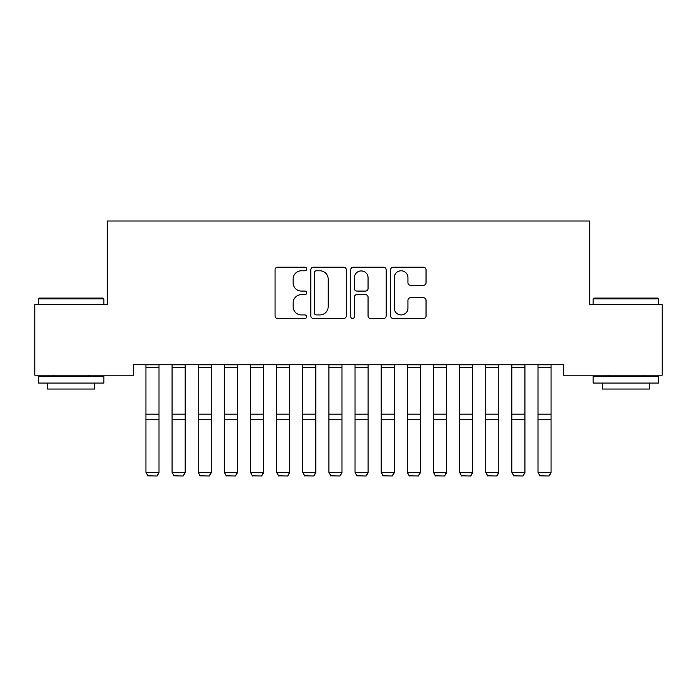 <?xml version="1.0" encoding="UTF-8"?>
<svg xmlns="http://www.w3.org/2000/svg" width="697" height="697" viewBox="0 0 697 697"><rect width="100%" height="100%" fill="white"/><g stroke="black" fill="none" stroke-linecap="round" stroke-linejoin="round"><path stroke-width="1.05" d="M306.68 269.007A1.795 1.795 0 0 0 304.885 267.212L277.624 267.212A2.561 2.561 0 0 0 275.062 269.783L275.062 315.959A2.561 2.561 0 0 0 277.624 318.52L304.885 318.52A1.795 1.795 0 0 0 306.68 316.726A1.795 1.795 0 0 0 304.885 314.931L301.357 314.931A8.207 8.207 0 0 1 293.149 306.724L293.149 302.873A8.207 8.207 0 0 1 301.357 294.665L304.885 294.665A1.795 1.795 0 0 0 306.68 292.871A1.795 1.795 0 0 0 304.885 291.076L301.357 291.076A8.207 8.207 0 0 1 293.149 282.86L293.149 279.018A8.207 8.207 0 0 1 301.357 270.802L304.885 270.802A1.795 1.795 0 0 0 306.68 269.007M423.48 285.3A2.561 2.561 0 0 0 426.041 282.738L426.041 269.783A2.561 2.561 0 0 0 423.48 267.212L393.204 267.212A2.561 2.561 0 0 0 390.642 269.783L390.642 315.959A2.561 2.561 0 0 0 393.204 318.52L423.48 318.52A2.561 2.561 0 0 0 426.041 315.959L426.041 300.311A2.561 2.561 0 0 0 423.48 297.741L410.524 297.741A2.561 2.561 0 0 0 407.954 300.311L407.954 308.065A6.865 6.865 0 0 1 401.097 314.931A6.865 6.865 0 0 1 394.232 308.065L394.232 277.667A6.865 6.865 0 0 1 401.097 270.802A6.865 6.865 0 0 1 407.954 277.667L407.954 282.738A2.561 2.561 0 0 0 410.524 285.3L423.48 285.3M563.612 364.749L133.388 364.749L133.388 375.204L34.85 375.204L34.85 304.633L107.251 304.633L107.251 220.993L589.749 220.993L589.749 304.633L662.15 304.633L662.15 375.204L563.612 375.204L563.612 364.749M346.252 269.783A2.561 2.561 0 0 0 343.691 267.212L313.415 267.212A2.561 2.561 0 0 0 310.853 269.783L310.853 315.959A2.561 2.561 0 0 0 313.415 318.52L343.691 318.52A2.561 2.561 0 0 0 346.252 315.959L346.252 269.783M353.309 267.212L383.585 267.212A2.561 2.561 0 0 1 386.147 269.783L386.147 315.959A2.561 2.561 0 0 1 383.585 318.52L370.63 318.52A2.561 2.561 0 0 1 368.06 315.959L368.06 297.227A2.561 2.561 0 0 0 365.498 294.665L356.899 294.665A2.561 2.561 0 0 0 354.337 297.227L354.337 316.726A1.795 1.795 0 0 1 352.543 318.52A1.795 1.795 0 0 1 350.748 316.726L350.748 269.783A2.561 2.561 0 0 1 353.309 267.212M316.238 270.802A1.795 1.795 0 0 0 314.443 272.597L314.443 313.136A1.795 1.795 0 0 0 316.238 314.931L319.958 314.931A8.207 8.207 0 0 0 328.165 306.724L328.165 279.018A8.207 8.207 0 0 0 319.958 270.802L316.238 270.802M368.06 277.798A6.865 6.865 0 0 0 361.203 270.933A6.865 6.865 0 0 0 354.337 277.798L354.337 288.506A2.561 2.561 0 0 0 356.899 291.076L365.498 291.076A2.561 2.561 0 0 0 368.06 288.506L368.06 277.798M159.003 364.749L159.003 472.758L157.043 476.007L147.895 475.833L157.043 476.007M147.895 476.007L145.934 472.305L159.003 472.305L157.043 475.833M145.934 364.749L145.934 472.305L147.895 475.833M185.141 364.749L185.141 472.758L183.18 476.007L174.032 475.833L183.18 476.007M174.032 476.007L172.072 472.305L185.141 472.305L183.18 475.833M172.072 364.749L172.072 472.305L174.032 475.833M211.278 364.749L211.278 472.758L209.318 476.007L200.17 475.833L209.318 476.007M200.17 476.007L198.209 472.305L211.278 472.305L209.318 475.833M198.209 364.749L198.209 472.305L200.17 475.833M38.509 298.882L39.293 298.098L103.069 298.098L103.853 298.882L38.509 298.882L38.509 304.633M103.853 383.045L38.509 383.045L38.509 376.511L103.853 376.511L103.853 383.045M94.705 383.045L94.705 389.057L47.657 389.057L47.657 383.045M593.147 298.882L593.931 298.098L657.707 298.098L658.491 298.882L593.147 298.882L593.147 304.633M658.491 383.045L593.147 383.045L593.147 376.511L658.491 376.511L658.491 383.045M649.343 383.045L649.343 389.057L602.295 389.057L602.295 383.045M237.416 364.749L237.416 472.758L235.455 476.007L226.307 475.833L235.455 476.007M226.307 476.007L224.347 472.305L237.416 472.305L235.455 475.833M224.347 364.749L224.347 472.305L226.307 475.833M263.553 364.749L263.553 472.758L261.593 476.007L252.445 475.833L261.593 476.007M252.445 476.007L250.484 472.305L263.553 472.305L261.593 475.833M250.484 364.749L250.484 472.305L252.445 475.833M289.691 364.749L289.691 472.758L287.73 476.007L278.582 475.833L287.73 476.007M278.582 476.007L276.622 472.305L289.691 472.305L287.73 475.833M276.622 364.749L276.622 472.305L278.582 475.833M315.828 364.749L315.828 472.758L313.868 476.007L304.72 475.833L313.868 476.007M304.72 476.007L302.759 472.305L315.828 472.305L313.868 475.833M302.759 364.749L302.759 472.305L304.72 475.833M341.966 364.749L341.966 472.758L340.005 476.007L330.857 475.833L340.005 476.007M330.857 476.007L328.897 472.305L341.966 472.305L340.005 475.833M328.897 364.749L328.897 472.305L330.857 475.833M368.103 364.749L368.103 472.758L366.143 476.007L356.995 475.833L366.143 476.007M356.995 476.007L355.034 472.305L368.103 472.305L366.143 475.833M355.034 364.749L355.034 472.305L356.995 475.833M394.241 364.749L394.241 472.758L392.28 476.007L383.132 475.833L392.28 476.007M383.132 476.007L381.172 472.305L394.241 472.305L392.28 475.833M381.172 364.749L381.172 472.305L383.132 475.833M420.378 364.749L420.378 472.758L418.418 476.007L409.27 475.833L418.418 476.007M409.27 476.007L407.309 472.305L420.378 472.305L418.418 475.833M407.309 364.749L407.309 472.305L409.27 475.833M446.516 364.749L446.516 472.758L444.555 476.007L435.407 475.833L444.555 476.007M435.407 476.007L433.447 472.305L446.516 472.305L444.555 475.833M433.447 364.749L433.447 472.305L435.407 475.833M472.653 364.749L472.653 472.758L470.693 476.007L461.545 475.833L470.693 476.007M461.545 476.007L459.584 472.305L472.653 472.305L470.693 475.833M459.584 364.749L459.584 472.305L461.545 475.833M498.791 364.749L498.791 472.758L496.83 476.007L487.682 475.833L496.83 476.007M487.682 476.007L485.722 472.305L498.791 472.305L496.83 475.833M485.722 364.749L485.722 472.305L487.682 475.833M524.928 364.749L524.928 472.758L522.968 476.007L513.82 475.833L522.968 476.007M513.82 476.007L511.859 472.305L524.928 472.305L522.968 475.833M511.859 364.749L511.859 472.305L513.82 475.833M551.066 364.749L551.066 472.758L549.105 476.007L539.957 475.833L549.105 476.007M539.957 476.007L537.997 472.305L551.066 472.305L549.105 475.833M537.997 364.749L537.997 472.305L539.957 475.833M159.003 364.801L145.934 364.801M159.003 414.166L145.934 414.166M159.003 419.28L145.934 419.28M159.003 367.746L145.934 367.746M185.141 364.801L172.072 364.801M185.141 414.166L172.072 414.166M185.141 419.28L172.072 419.28M185.141 367.746L172.072 367.746M211.278 364.801L198.209 364.801M211.278 414.166L198.209 414.166M211.278 419.28L198.209 419.28M211.278 367.746L198.209 367.746M237.416 364.801L224.347 364.801M237.416 414.166L224.347 414.166M237.416 419.28L224.347 419.28M237.416 367.746L224.347 367.746M263.553 364.801L250.484 364.801M263.553 414.166L250.484 414.166M263.553 419.28L250.484 419.28M263.553 367.746L250.484 367.746M289.691 364.801L276.622 364.801M289.691 414.166L276.622 414.166M289.691 419.28L276.622 419.28M289.691 367.746L276.622 367.746M315.828 364.801L302.759 364.801M315.828 414.166L302.759 414.166M315.828 419.28L302.759 419.28M315.828 367.746L302.759 367.746M341.966 364.801L328.897 364.801M341.966 414.166L328.897 414.166M341.966 419.28L328.897 419.28M341.966 367.746L328.897 367.746M368.103 364.801L355.034 364.801M368.103 414.166L355.034 414.166M368.103 419.28L355.034 419.28M368.103 367.746L355.034 367.746M394.241 364.801L381.172 364.801M394.241 414.166L381.172 414.166M394.241 419.28L381.172 419.28M394.241 367.746L381.172 367.746M420.378 364.801L407.309 364.801M420.378 414.166L407.309 414.166M420.378 419.28L407.309 419.28M420.378 367.746L407.309 367.746M446.516 364.801L433.447 364.801M446.516 414.166L433.447 414.166M446.516 419.28L433.447 419.28M446.516 367.746L433.447 367.746M472.653 364.801L459.584 364.801M472.653 414.166L459.584 414.166M472.653 419.28L459.584 419.28M472.653 367.746L459.584 367.746M498.791 364.801L485.722 364.801M498.791 414.166L485.722 414.166M498.791 419.28L485.722 419.28M498.791 367.746L485.722 367.746M524.928 364.801L511.859 364.801M524.928 414.166L511.859 414.166M524.928 419.28L511.859 419.28M524.928 367.746L511.859 367.746M551.066 364.801L537.997 364.801M551.066 414.166L537.997 414.166M551.066 419.28L537.997 419.28M551.066 367.746L537.997 367.746M103.853 304.633L103.853 298.882M88.955 376.511L88.955 375.204M53.408 376.511L53.408 375.204M658.491 304.633L658.491 298.882M643.592 376.511L643.592 375.204M608.045 376.511L608.045 375.204"/></g></svg>

